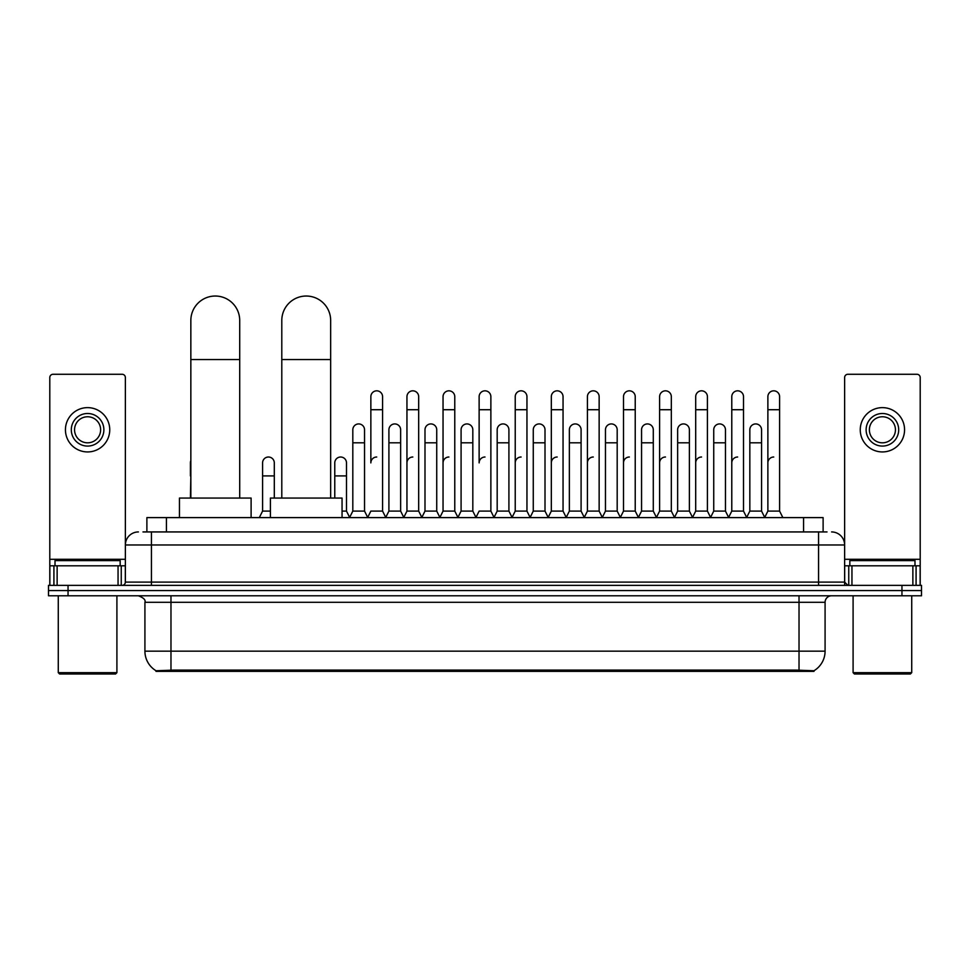 <?xml version="1.0" encoding="UTF-8"?>
<svg xmlns="http://www.w3.org/2000/svg" width="970" height="970" viewBox="0 0 970 970"><rect width="100%" height="100%" fill="white"/><g stroke="black" fill="none" stroke-linecap="round" stroke-linejoin="round"><path stroke-width="1.45" d="M142.966 531.936L151.441 531.936L142.966 531.936L146.882 531.936L146.882 517.604L823.118 517.604L823.118 531.936M814 671.361L156 671.361L156 670.719M144.918 651.161L170.975 651.161L170.975 602.297L144.918 602.297L144.918 651.161A22.807 22.807 0 0 0 156.073 670.767L173.581 670.1L796.418 670.1L813.927 670.767A22.807 22.807 0 0 0 825.082 651.161L825.082 602.297A6.511 6.511 0 0 1 831.593 595.786M921.5 595.786L921.5 590.572L48.5 590.572L48.5 595.786L68.045 595.786L68.045 590.572L48.5 590.572L48.5 585.359L68.045 585.359L68.045 590.572L921.5 590.572L921.5 595.786L68.045 595.786M138.407 531.936A13.034 13.034 0 0 0 125.373 544.97L125.373 582.109A3.262 3.262 0 0 1 122.123 585.359M831.593 531.936A13.034 13.034 0 0 1 844.627 544.97L151.441 544.97L151.441 531.936L827.034 531.936M912.867 585.359L912.867 565.813L920.203 565.813L920.203 585.359L920.203 377.536A3.262 3.262 0 0 0 916.941 374.274L847.877 374.274A3.262 3.262 0 0 0 844.627 377.536L844.627 582.109L847.877 585.359M921.5 585.359L921.5 590.572L921.5 585.359L68.045 585.359M118.049 585.359L118.049 565.813L57.133 565.813L57.133 585.359M151.441 585.359L151.441 544.97L125.373 544.97L125.373 377.536A3.262 3.262 0 0 0 122.123 374.274L53.059 374.274A3.262 3.262 0 0 0 49.797 377.536L49.797 565.813L57.133 565.813M118.049 565.813L125.373 565.813M49.797 585.359L49.797 565.813M87.591 413.499A16.284 16.284 0 0 0 71.307 429.783A16.284 16.284 0 0 0 87.591 446.079A16.284 16.284 0 0 0 103.875 429.783A16.284 16.284 0 0 0 87.591 413.499M87.591 416.76A13.034 13.034 0 0 0 74.557 429.783A13.034 13.034 0 0 0 87.591 442.817A13.034 13.034 0 0 0 100.625 429.783A13.034 13.034 0 0 0 87.591 416.76M87.591 451.935A22.152 22.152 0 0 0 109.743 429.783A22.152 22.152 0 0 0 87.591 407.63A22.152 22.152 0 0 0 65.439 429.783A22.152 22.152 0 0 0 87.591 451.935M115.6 673.968L59.57 673.968L58.273 672.659L116.909 672.659L115.6 673.968M58.273 595.786L58.273 672.659M116.909 595.786L116.909 672.659M120.159 565.813L120.159 560.611L55.011 560.611L55.011 565.813M190.847 498.059L190.847 320.464A24.432 24.432 0 0 1 215.279 296.032A24.432 24.432 0 0 1 239.711 320.464A24.432 24.432 0 0 0 215.279 296.032M239.711 498.059L239.711 320.464M251.109 517.604L251.109 498.059L179.45 498.059L179.45 517.604M281.797 498.059L281.797 320.464A24.432 24.432 0 0 1 306.229 296.032A24.432 24.432 0 0 1 330.661 320.464A24.432 24.432 0 0 0 306.229 296.032M330.661 498.059L330.661 320.464M342.058 517.604L342.058 498.059L270.4 498.059L270.4 517.604M367.606 517.604L370.855 511.093L382.58 511.093L385.842 517.604M382.58 511.093L382.58 396.694A5.868 5.868 0 0 0 376.724 390.825A5.868 5.868 0 0 1 377.087 390.837M376.724 457.015A5.868 5.868 0 0 0 370.855 462.884L370.855 409.716L382.58 409.716M370.855 409.716L370.855 396.694A5.868 5.868 0 0 1 376.724 390.825M403.69 517.604L406.951 511.093L418.676 511.093L421.938 517.604M418.676 511.093L418.676 396.694A5.868 5.868 0 0 0 412.82 390.825A5.868 5.868 0 0 1 413.184 390.837M406.951 511.093L406.951 409.716L418.676 409.716M406.951 409.716L406.951 396.694A5.868 5.868 0 0 1 412.82 390.825M439.786 517.604L443.047 511.093L454.772 511.093L458.034 517.604M454.772 511.093L454.772 396.694A5.868 5.868 0 0 0 448.904 390.825A5.868 5.868 0 0 1 449.28 390.837M443.047 511.093L443.047 409.716L454.772 409.716M443.047 409.716L443.047 396.694A5.868 5.868 0 0 1 448.904 390.825M475.882 517.604L479.132 511.093L490.868 511.093L494.118 517.604M490.868 511.093L490.868 396.694A5.868 5.868 0 0 0 485 390.825A5.868 5.868 0 0 1 485.364 390.837M485 457.015A5.868 5.868 0 0 0 479.132 462.884L479.132 409.716L490.868 409.716M479.132 409.716L479.132 396.694A5.868 5.868 0 0 1 485 390.825M511.966 517.604L515.228 511.093L526.952 511.093L530.214 517.604M548.159 517.41L545.007 511.093L533.27 511.093L530.117 517.41L526.952 511.093L526.952 396.694A5.868 5.868 0 0 0 521.096 390.825A5.868 5.868 0 0 1 521.46 390.837M494.021 517.41L497.186 511.093L508.911 511.093L512.075 517.41L515.228 511.093L515.228 409.716L526.952 409.716M515.228 409.716L515.228 396.694A5.868 5.868 0 0 1 521.096 390.825M548.062 517.604L551.324 511.093L563.049 511.093L566.31 517.604M602.394 517.604L599.145 511.093L587.42 511.093L584.255 517.41L581.091 511.093L569.366 511.093L566.213 517.41L563.049 511.093L563.049 396.694A5.868 5.868 0 0 0 557.18 390.825A5.868 5.868 0 0 1 557.556 390.837M551.324 511.093L551.324 409.716L563.049 409.716M551.324 409.716L551.324 396.694A5.868 5.868 0 0 1 557.18 390.825M638.49 517.604L635.229 511.093L623.504 511.093L620.351 517.41L617.187 511.093L605.462 511.093L602.297 517.41L599.145 511.093L599.145 409.716L587.42 409.716L587.42 511.093L584.158 517.604M587.42 409.716L587.42 396.694A5.868 5.868 0 0 1 593.652 390.837A5.868 5.868 0 0 1 599.145 396.694L599.145 409.716M674.587 517.604L671.325 511.093L659.6 511.093L656.435 517.41L653.283 511.093L641.558 511.093L638.393 517.41L635.229 511.093L635.229 409.716L623.504 409.716L623.504 511.093L620.254 517.604M623.504 409.716L623.504 396.694A5.868 5.868 0 0 1 629.736 390.837A5.868 5.868 0 0 1 635.229 396.694L635.229 409.716M710.683 517.604L707.421 511.093L695.696 511.093L692.531 517.41L689.379 511.093L677.642 511.093L674.489 517.41L671.325 511.093L671.325 409.716L659.6 409.716L659.6 511.093L656.338 517.604M659.6 409.716L659.6 396.694A5.868 5.868 0 0 1 665.832 390.837A5.868 5.868 0 0 1 671.325 396.694L671.325 409.716M746.767 517.604L743.517 511.093L731.78 511.093L728.628 517.41L725.463 511.093L713.738 511.093L710.573 517.41L707.421 511.093L707.421 409.716L695.696 409.716L695.696 511.093L692.434 517.604M695.696 409.716L695.696 396.694A5.868 5.868 0 0 1 701.928 390.837A5.868 5.868 0 0 1 707.421 396.694L707.421 409.716M764.615 517.604L767.876 511.093L767.876 409.716L779.601 409.716L779.601 511.093L782.863 517.604L779.601 511.093L767.876 511.093L764.724 517.41L761.559 511.093L749.834 511.093L746.67 517.41L743.517 511.093L743.517 409.716L731.78 409.716L731.78 511.093L728.531 517.604M731.78 409.716L731.78 396.694A5.868 5.868 0 0 1 738.012 390.837A5.868 5.868 0 0 1 743.517 396.694L743.517 409.716M767.876 409.716L767.876 396.694A5.868 5.868 0 0 1 774.109 390.837A5.868 5.868 0 0 1 779.601 396.694L779.601 409.716M349.552 517.604L352.813 511.093L364.538 511.093L367.703 517.41M364.538 511.093L364.538 429.783A5.868 5.868 0 0 0 359.046 423.938A5.868 5.868 0 0 1 364.538 429.783M352.813 511.093L352.813 442.817L364.538 442.817M352.813 442.817L352.813 429.783A5.868 5.868 0 0 1 359.046 423.938M385.745 517.41L388.909 511.093L400.634 511.093L403.787 517.41M400.634 511.093L400.634 429.783A5.868 5.868 0 0 0 395.142 423.938A5.868 5.868 0 0 1 400.634 429.783M388.909 511.093L388.909 442.817L400.634 442.817M388.909 442.817L388.909 429.783A5.868 5.868 0 0 1 395.142 423.938M421.841 517.41L424.993 511.093L436.73 511.093L439.883 517.41M436.73 511.093L436.73 429.783A5.868 5.868 0 0 0 431.226 423.938A5.868 5.868 0 0 1 436.73 429.783M424.993 511.093L424.993 442.817L436.73 442.817M424.993 442.817L424.993 429.783A5.868 5.868 0 0 1 431.226 423.938M457.925 517.41L461.089 511.093L472.814 511.093L475.979 517.41M472.814 511.093L472.814 429.783A5.868 5.868 0 0 0 467.322 423.938A5.868 5.868 0 0 1 472.814 429.783M461.089 511.093L461.089 442.817L472.814 442.817M461.089 442.817L461.089 429.783A5.868 5.868 0 0 1 467.322 423.938M508.911 511.093L508.911 429.783A5.868 5.868 0 0 0 503.418 423.938A5.868 5.868 0 0 1 508.911 429.783M497.186 511.093L497.186 442.817L508.911 442.817M497.186 442.817L497.186 429.783A5.868 5.868 0 0 1 503.418 423.938M545.007 511.093L545.007 429.783A5.868 5.868 0 0 0 539.502 423.938A5.868 5.868 0 0 1 545.007 429.783M533.27 511.093L533.27 442.817L545.007 442.817M533.27 442.817L533.27 429.783A5.868 5.868 0 0 1 539.502 423.938M581.091 511.093L581.091 429.783A5.868 5.868 0 0 0 575.598 423.938A5.868 5.868 0 0 1 581.091 429.783M569.366 511.093L569.366 442.817L581.091 442.817M569.366 442.817L569.366 429.783A5.868 5.868 0 0 1 575.598 423.938M617.187 511.093L617.187 429.783A5.868 5.868 0 0 0 611.694 423.938A5.868 5.868 0 0 1 617.187 429.783M605.462 511.093L605.462 442.817L617.187 442.817M605.462 442.817L605.462 429.783A5.868 5.868 0 0 1 611.694 423.938M653.283 511.093L653.283 429.783A5.868 5.868 0 0 0 647.79 423.938A5.868 5.868 0 0 1 653.283 429.783M641.558 511.093L641.558 442.817L653.283 442.817M641.558 442.817L641.558 429.783A5.868 5.868 0 0 1 647.79 423.938M689.379 511.093L689.379 429.783A5.868 5.868 0 0 0 683.874 423.938A5.868 5.868 0 0 1 689.379 429.783M677.642 511.093L677.642 442.817L689.379 442.817M677.642 442.817L677.642 429.783A5.868 5.868 0 0 1 683.874 423.938M725.463 511.093L725.463 429.783A5.868 5.868 0 0 0 719.97 423.938A5.868 5.868 0 0 1 725.463 429.783M713.738 511.093L713.738 442.817L725.463 442.817M713.738 442.817L713.738 429.783A5.868 5.868 0 0 1 719.97 423.938M761.559 511.093L761.559 429.783A5.868 5.868 0 0 0 756.066 423.938A5.868 5.868 0 0 1 761.559 429.783M749.834 511.093L749.834 442.817L761.559 442.817M749.834 442.817L749.834 429.783A5.868 5.868 0 0 1 756.066 423.938M190.399 498.059L190.847 475.906M190.399 475.906L190.399 462.884A5.868 5.868 0 0 1 190.847 460.617M912.867 565.813L851.951 565.813L851.951 585.359M844.627 565.813L851.951 565.813M844.627 585.359L844.627 582.109L818.559 582.109L818.559 531.936M882.409 413.499A16.284 16.284 0 0 0 866.125 429.783A16.284 16.284 0 0 0 882.409 446.079A16.284 16.284 0 0 0 898.693 429.783A16.284 16.284 0 0 0 882.409 413.499M882.409 416.76A13.034 13.034 0 0 0 869.375 429.783A13.034 13.034 0 0 0 882.409 442.817A13.034 13.034 0 0 0 895.443 429.783A13.034 13.034 0 0 0 882.409 416.76M882.409 451.935A22.152 22.152 0 0 0 904.561 429.783A22.152 22.152 0 0 0 882.409 407.63A22.152 22.152 0 0 0 860.257 429.783A22.152 22.152 0 0 0 882.409 451.935M910.43 673.968L854.4 673.968L853.091 672.659L911.727 672.659L910.43 673.968M853.091 595.786L853.091 672.659M911.727 595.786L911.727 672.659M914.989 565.813L914.989 560.611L849.841 560.611L849.841 565.813M259.317 517.604L262.579 511.093L270.4 511.093M274.304 498.059L274.304 462.884A5.868 5.868 0 0 0 268.811 457.028A5.868 5.868 0 0 1 274.304 462.884M262.579 511.093L262.579 475.906L274.304 475.906M262.579 475.906L262.579 462.884A5.868 5.868 0 0 1 268.811 457.028M342.058 511.093L346.496 511.093L349.649 517.41M346.496 511.093L346.496 462.884A5.868 5.868 0 0 0 340.991 457.028A5.868 5.868 0 0 1 346.496 462.884M334.771 498.059L334.771 475.906L346.496 475.906M334.771 475.906L334.771 462.884A5.868 5.868 0 0 1 340.991 457.028M406.951 462.884A5.868 5.868 0 0 1 412.82 457.015M443.047 462.884A5.868 5.868 0 0 1 448.904 457.015M515.228 462.884A5.868 5.868 0 0 1 521.096 457.015M551.324 462.884A5.868 5.868 0 0 1 557.18 457.015M587.42 462.884A5.868 5.868 0 0 1 593.276 457.015M623.504 462.884A5.868 5.868 0 0 1 629.372 457.015M659.6 511.093L659.6 462.884A5.868 5.868 0 0 1 665.468 457.015M695.696 462.884A5.868 5.868 0 0 1 701.553 457.015M743.517 511.093L743.517 462.884M731.78 462.884A5.868 5.868 0 0 1 737.649 457.015M767.876 462.884A5.868 5.868 0 0 1 773.745 457.015M796.418 671.361L796.418 670.1M173.581 671.361L173.581 670.1M166.428 531.936L166.428 517.604M803.572 531.936L803.572 517.604M799.025 595.786L799.025 602.297L170.975 602.297L170.975 595.786M825.082 602.297L799.025 602.297L799.025 651.161L825.082 651.161M799.025 670.221L799.025 651.161L170.975 651.161L170.975 670.221M901.954 595.786L901.954 585.359M125.373 582.109L818.559 582.109L818.559 585.359M125.373 559.302L49.797 559.302M125.324 582.667L125.324 565.813M121.25 565.813L121.25 585.359M49.858 565.813L49.858 585.359M53.92 585.359L53.92 565.813M190.847 359.555L239.711 359.555M281.797 359.555L330.661 359.555M920.203 559.302L844.627 559.302M920.142 585.359L920.142 565.813M916.08 565.813L916.08 585.359M844.676 565.813L844.676 582.667M848.75 585.359L848.75 565.813M144.918 602.297C145.839 599.993 143.657 597.823 138.407 595.786"/></g></svg>

